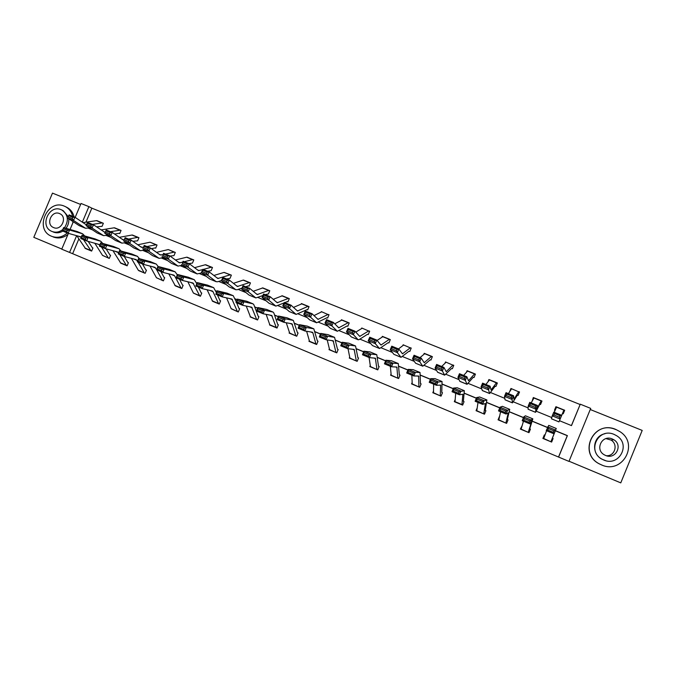 <?xml version="1.0" encoding="UTF-8"?>
<svg xmlns="http://www.w3.org/2000/svg" width="676" height="676" viewBox="0 0 676 676"><rect width="100%" height="100%" fill="white"/><g stroke="black" fill="none" stroke-linecap="round" stroke-linejoin="round"><path stroke-width="1.01" d="M78.872 238.915L72.636 253.694L61.736 249.182L68.411 233.381M80.621 204.448L52.483 193.125L33.8 237.327L61.803 249.038M569.048 461.235L620.771 482.875L642.2 430.418L590.241 409.512M571.423 425.584L580.278 404.189L590.706 408.389L568.981 461.404L558.596 457.06L567.392 435.614L555.385 430.671M72.636 253.694L558.596 457.06M563.615 412.875L562.998 412.622M558.545 456.984L567.282 435.69L555.334 430.773M547.467 427.536L532.147 421.224M523.461 417.65L509.239 411.794M499.758 407.89L486.61 402.474M476.352 398.248L464.251 393.271M453.241 388.734L442.163 384.171M430.418 379.337L420.337 375.188M407.881 370.059L398.772 366.308M385.616 360.891L377.47 357.536M363.629 351.833L356.404 348.867M341.904 342.893L335.592 340.29M320.441 334.054L315.024 331.823M299.24 325.325L294.694 323.449M278.292 316.698L274.591 315.177M257.598 308.171L254.717 306.988M237.141 299.755L235.071 298.902M216.92 291.432L215.652 290.908M196.944 283.202L196.446 282.999M544.949 435.158L544.341 434.905L542.887 438.437L551.633 442.07L553.086 438.53L552.36 438.225L551.684 440.177L552.351 438.563M522.117 425.703L520.343 429.074L528.987 432.665L530.432 429.15L529.705 428.846L530.187 429.218L529.671 430.984M499.505 416.34L498.068 419.83L506.603 423.37L508.039 419.88L507.33 419.585L507.997 419.982M477.138 408.067L476.056 410.687L484.489 414.194L485.926 410.721L485.216 410.425L485.892 410.788M455.117 399.693L454.306 401.654L462.637 405.118L464.066 401.671L463.364 401.383L464.04 401.721M433.451 391.184L432.809 392.731L441.048 396.153L442.467 392.722L441.774 392.435L442.442 392.764M412.081 382.65L411.566 383.909L419.703 387.289L421.114 383.883L420.438 383.605L421.097 383.917M390.998 374.141L390.567 375.197L398.612 378.535L400.015 375.146L399.339 374.867L400.006 375.18M379.16 366.51L378.492 366.24L379.151 366.536L377.766 369.882L369.806 366.578L370.178 365.682M358.542 357.976L357.883 357.705L358.534 358.001L357.156 361.322L349.289 358.06L349.61 357.291M329.28 348.968L329.001 349.636L336.775 352.864L338.161 349.534L337.51 349.264L338.152 349.56M318.016 341.194L317.374 340.924L318.007 341.211L316.638 344.498L308.949 341.312L309.194 340.729M289.336 332.567L289.117 333.082L296.722 336.234L298.091 332.947L297.457 332.676L298.082 332.964M269.707 324.48L269.513 324.936L277.025 328.054L278.394 324.784L277.768 324.531L278.385 324.801M250.297 316.486L250.128 316.892L257.556 319.976L258.916 316.723L258.291 316.461L258.908 316.74M231.107 308.569L238.298 311.982L239.65 308.746L239.042 308.493M220.604 300.862L219.996 300.609L220.596 300.871L219.261 304.073L212.129 300.735M193.361 292.978L200.426 296.257L201.769 293.054L201.169 292.809L201.761 293.071M183.128 285.34L182.537 285.095L183.128 285.356L181.802 288.525L174.797 285.314M164.699 277.709L164.116 277.464L164.699 277.718L163.372 280.87L156.435 277.718M138.774 270.654L145.146 273.307L146.472 270.163L145.889 269.918L146.464 270.172M128.432 262.694L127.857 262.457L128.432 262.702L127.122 265.82L120.311 262.778M102.541 255.418L109.284 258.418L110.594 255.308L110.019 255.072L110.585 255.317M92.942 247.999L92.375 247.762L92.933 248.007L91.632 251.092L84.965 248.134M580.067 404.501L91.843 208.166L85.928 222.176M564.688 410.248L563.961 409.952L558.951 421.9L562.483 413.535L563.243 413.78L564.688 410.248M562.626 413.535L563.961 409.952L555.917 406.699L554.472 410.222L555.064 410.459M541.975 401.045L541.248 400.741L537.04 408.71L537.428 405.456L535.899 409.174L535.553 412.335L539.803 404.256L540.53 404.552L541.975 401.045M534.015 397.818L533.313 397.53L532.147 401.147M519.531 391.945L518.669 391.81L513.921 399.279L513.599 395.764L512.07 399.448L512.442 402.879L517.334 395.19L518.095 395.435L519.531 391.945M518.669 391.81L510.972 388.48L509.603 391.793M497.359 382.962L496.463 382.81L491.08 389.959L490.075 386.19L488.545 389.849L489.618 393.542L495.17 386.182L495.93 386.427L497.359 382.962M489.568 379.802L488.9 379.532L487.962 381.796M475.448 374.082L474.527 373.912L468.519 380.757L466.846 376.735L465.316 380.368L467.065 384.323L473.259 377.276L474.02 377.529L475.448 374.082M467.082 370.693L474.713 373.777L467.082 370.693L466.389 372.375M453.79 365.302L452.852 365.125L446.236 371.673L443.904 367.398L442.374 371.006L444.656 375.104L451.61 368.479L452.371 368.724L453.79 365.302M452.852 365.125L445.526 361.956L444.977 363.274M432.386 356.624L431.423 356.438L424.215 362.691L421.249 358.179L419.72 361.761L422.787 366.206L430.215 359.784L430.975 360.029L432.386 356.624M424.841 353.565L424.224 353.32L423.776 354.393M411.228 348.055L410.248 347.861L402.465 353.818L398.874 349.07L397.344 352.627L401.045 357.317L409.065 351.182L409.833 351.435L411.228 348.055M410.248 347.861L403.158 344.785L402.795 345.673M390.322 339.58L389.317 339.369L380.968 345.047L376.769 340.079L375.248 343.611L379.557 348.529L388.159 342.69L388.928 342.943L390.322 339.58M382.929 336.58L382.346 336.344L382.033 337.096M369.603 331.316L368.623 330.986L359.733 336.386L354.934 331.189L353.413 334.696L358.077 339.69L359.057 339.656L367.499 334.29L368.268 334.544L369.654 331.198L368.995 330.936M368.623 330.986L361.77 328.004L361.499 328.646M349.222 322.917L348.165 322.697L338.744 327.826L333.369 322.41L331.848 325.9L337.349 331.265L347.067 325.993L347.836 326.246L349.222 322.917M341.98 319.985L341.422 319.756L341.194 320.314M329.018 314.729L327.945 314.501L317.999 319.359L312.058 313.74L310.537 317.196L316.613 322.782L326.871 317.779L327.64 318.041L329.018 314.729M327.945 314.501L321.311 311.611L321.108 312.084M307.005 309.65L307.673 309.921L309.042 306.634L308.408 306.38M308.315 306.338L301.42 303.549L301.251 303.963M284.79 302.645L287.165 301.64L287.934 301.902L289.294 298.631L288.576 298.336L277.228 302.738L270.197 296.705L268.685 300.119L275.867 306.118L284.089 302.941M282.272 295.784L281.605 295.944M265.169 294.66L268.414 293.967L269.766 290.714L268.634 290.452L257.193 294.567L249.638 288.339L248.126 291.728L255.841 297.93L262.913 295.522M262.812 287.9L262.178 288.018M248.447 285.855L249.106 286.117L250.458 282.889L249.309 282.619L237.386 286.489L229.325 280.067L227.812 283.438L235.654 289.615L237.073 289.776L242.042 288.052M243.571 280.101L242.963 280.194M226.57 278.951L230.017 278.36L231.361 275.149L230.753 274.904M230.626 274.853L223.967 272.445M207.591 271.22L211.132 270.687L212.467 267.493L211.867 267.248M205.724 264.755L205.166 264.798M188.815 263.581L192.457 263.099L193.792 259.922L193.192 259.685M187.1 257.21L186.576 257.226M170.09 256.069L173.986 255.596L175.312 252.435L174.087 252.131L165.51 254.1M174.577 252.14L168.256 249.571L156.502 252.351M155.074 247.906L155.708 248.168L157.026 245.025L156.325 244.737L146.954 246.546M156.3 244.729L150.055 242.194L137.82 244.796M132.893 241.324L137.634 240.817L138.943 237.698L137.693 237.377L128.601 239.076M132.454 235.062L131.989 235.037M119.12 233.296L119.753 233.55L121.055 230.448L120.353 230.153L110.45 231.691M114.624 227.837L114.176 227.795M96.524 226.84L102.059 226.359L103.36 223.274L102.076 222.936L92.494 224.381M96.989 220.689L96.558 220.638M75.163 217.376L81.027 203.476L88.886 206.636L82.337 222.167M91.843 208.166L88.886 206.636M70.067 229.46L73.304 221.779M76.641 235.67L69.56 252.452M547.509 427.426L532.181 421.114M523.503 417.54L509.265 411.684M499.801 407.78L486.627 402.364M476.394 398.147L464.26 393.153M453.283 388.632L442.172 384.053M430.46 379.236L420.337 375.07M407.915 369.958L398.764 366.189M385.658 360.79L377.453 357.41M363.663 351.731L356.387 348.74M341.946 342.791L335.566 340.163M320.483 333.952L314.991 331.696M299.282 325.224L294.651 323.322M278.335 316.596L274.549 315.041M257.632 308.079L254.666 306.853M237.175 299.654L235.02 298.767M216.962 291.331L215.585 290.764M196.978 283.109L196.378 282.855M559.466 420.7L571.49 425.61L580.278 404.189M88.226 228.133L92.553 229.899M106.25 235.501L110.974 237.428M124.477 242.946L129.615 245.042M142.898 250.475L148.458 252.74M161.53 258.088L167.513 260.53M180.365 265.786L186.787 268.406M199.412 273.569L206.29 276.374M218.678 281.436L226.012 284.435M238.163 289.396L245.963 292.59M257.869 297.448L266.141 300.837M277.794 305.594L286.565 309.177M297.964 313.833L307.234 317.627M318.362 322.173L328.139 326.17M338.997 330.606L349.298 334.814M359.877 339.132L370.71 343.569M381.002 347.768L392.384 352.424M402.381 356.505L414.32 361.39M424.013 365.344L436.527 370.456M445.907 374.293L459.012 379.65M468.071 383.351L481.768 388.945M490.497 392.511L504.811 398.367M513.202 401.789L528.142 407.898M536.195 411.185L551.777 417.557M555.917 406.699L555.697 409.065M544.341 434.905L544.839 435.454M552.968 438.817L552.292 438.538M533.313 397.53L533.66 398.426M510.972 388.48L511.402 389.089M488.9 379.532L489.356 380.013M445.526 361.956L445.974 362.311M424.224 353.32L424.663 353.641M403.158 344.785L403.589 345.073M562.567 413.509L562.939 412.63L562.618 413.535M559.398 417.227L560.015 415.723L554.565 413.509L553.948 415.005L559.398 417.227L560.032 419.027L552.258 415.85L551.422 418.774L558.951 421.9M553.948 415.005L552.258 415.85L553.796 412.123L561.562 415.284L560.015 415.723M563.961 409.952L556.652 406.986L554.236 412.301M553.796 412.123L554.565 413.509M543.698 438.487L550.906 441.766L543.614 438.741L546.588 430.756M548.38 428.559L547.763 430.063L553.205 432.31L553.821 430.798L548.38 428.559L547.746 426.852L555.503 430.046L553.965 433.798L546.208 430.604L548.726 425.381M553.821 430.798L555.503 430.046L556.255 428.474L552.36 438.225M550.999 441.512L554.759 432.125L553.965 433.798L553.205 432.31M552.36 438.563L551.016 441.808M547.763 430.063L546.208 430.604M605.983 438.606L611.036 440.068C618.498 444.343 614.864 456.418 606.33 455.717M601.479 464.885C622.419 474.713 639.555 443.735 619.867 431.601L615.946 429.505C593.689 419.475 577.693 453.435 599.697 464.04L601.479 464.885M615.718 429.564C593.536 419.568 577.608 453.41 599.519 463.981L602.062 465.122M605.485 460.593L602.003 459.207C590.765 453.63 592.835 435.986 604.952 433.73M603.676 459.976C618.937 467.099 631.215 444.411 616.749 435.792L614.129 434.415C598.184 427.19 586.506 451.416 602.164 459.249L603.676 459.976M612.27 438.961C602.071 434.313 594.474 449.751 604.437 454.889L605.535 455.43C615.447 460.035 623.297 445.239 613.842 439.763L612.27 438.961M72.645 216.303C71.563 211.833 69.113 208.597 65.293 206.586L64.355 206.163C47.523 198.499 34.062 229.13 51.207 236.11L51.63 236.296C57.198 238.324 62.437 237.217 67.347 232.966M72.738 223.131L72.957 221.559M53.184 236.946C58.305 238.856 63.24 238.011 67.972 234.411M74.115 216.903C73.016 212.501 70.583 209.315 66.814 207.338L65.293 206.586M64.44 227.837C69.037 220.469 68.149 214.512 61.786 209.982L63.198 210.659L68.259 216.666M68.724 218.779C69.079 222.26 68.175 225.429 65.994 228.285M62.851 231.107C59.716 232.966 56.573 233.288 53.412 232.071L53.184 231.978M61.786 209.982L61.161 209.695C49.044 204.152 39.284 226.223 51.613 231.302L51.968 231.454C55.787 232.865 59.429 232.181 62.893 229.417M59.53 213.565C51.739 209.982 45.427 224.179 53.345 227.474L53.607 227.584C61.33 231.2 67.727 217.123 59.902 213.734L59.53 213.565M541.56 402.051L541.248 400.75L534.023 397.818L531.167 402.913M540.369 404.485L540.834 403.817M535.231 407.375L535.84 405.887L530.466 403.69L529.849 405.178L535.231 407.375L535.899 409.174L528.226 406.048L528.091 409.225L535.536 412.326M529.849 405.178L528.226 406.048L529.764 402.338L537.428 405.456L535.84 405.887M529.764 402.338L530.466 403.69M519.32 392.477L518.813 391.657M511.369 397.64L511.985 396.17L506.67 394.007L506.054 395.477L511.369 397.64L512.07 399.448L504.499 396.356L505.04 399.795L512.416 402.871M506.054 395.477L504.499 396.356L506.028 392.68L513.599 395.764L511.985 396.17M511.521 388.911L508.386 393.635M506.028 392.68L506.67 394.007M521.111 429.108L528.26 432.361L521.061 429.37L523.444 421.207M524.314 418.647L523.706 420.142L529.071 422.356L529.688 420.861L524.314 418.647L523.731 416.965L531.395 420.126L529.874 423.86L522.21 420.7L523.731 416.965L525.404 415.791L532.84 418.85L529.705 428.846M529.688 420.861L532.84 418.85M528.319 432.099L531.361 422.475L529.874 423.86L529.071 422.356M523.706 420.142L522.21 420.7M498.795 419.847L505.893 423.075L498.778 420.117L500.578 411.769M500.553 408.853L499.944 410.34L505.251 412.529L505.851 411.042L500.553 408.853L500.029 407.214L507.591 410.324L506.079 414.042L498.525 410.915L500.029 407.214L502.403 406.335M505.851 411.042L509.721 409.343L507.33 419.585M505.918 422.804L508.251 412.951L506.079 414.042L505.251 412.529M499.944 410.34L498.525 410.915M497.215 383.317L489.576 379.802L485.875 384.475M487.81 388.041L488.427 386.571L483.179 384.433L482.563 385.903L487.81 388.041L488.545 389.849L481.067 386.799L482.36 390.576L489.576 393.525M482.563 385.903L481.067 386.799L482.596 383.148L490.075 386.19L488.427 386.571M496.623 382.658L489.576 379.802M482.596 383.148L483.179 384.433M475.329 374.343L474.746 373.794M464.547 378.552L465.164 377.098L459.984 374.986L459.367 376.447L464.547 378.552L465.316 380.368L457.931 377.352L459.9 381.391L467.015 384.298M459.367 376.447L457.931 377.352L459.46 373.727L466.846 376.735L465.164 377.098M474.527 373.912L467.555 371.09L463.635 375.425M459.46 373.727L459.984 374.986M453.697 365.513L453.097 365.023M441.58 369.189L442.188 367.744L437.076 365.665L436.468 367.102L441.58 369.189L442.374 371.006L435.082 368.031L437.71 372.315L444.723 375.18M436.468 367.102L435.082 368.031L436.612 364.432L443.904 367.398L442.188 367.744M445.957 362.336L441.665 366.485M436.612 364.432L437.076 365.665M476.741 410.687L483.788 413.898L476.757 410.983L478 402.448M477.087 399.195L476.487 400.665L481.726 402.828L482.326 401.35L477.087 399.195L476.622 397.581L484.092 400.657L482.596 404.341L475.127 401.265L476.622 397.581L479.673 396.998M482.326 401.35L486.881 399.955L485.216 410.425M483.779 413.611L485.427 403.547L482.596 404.341L481.726 402.828M476.487 400.665L475.127 401.265M454.999 401.95L455.683 393.238M453.917 389.646L453.326 391.117L458.497 393.246L459.097 391.776L453.917 389.646L453.512 388.066L460.888 391.1L459.401 394.776L452.033 391.734L453.512 388.066L457.213 387.762M459.097 391.776L464.327 390.686L463.364 401.375M454.999 401.941L461.945 404.831L462.874 394.252L459.401 394.776L458.497 393.246M453.326 391.117L452.033 391.734M433.409 392.705L440.355 395.866L433.493 393.018L433.646 384.145M431.043 380.225L430.46 381.686L435.564 383.791L436.155 382.329L431.043 380.225L430.688 378.678L437.972 381.67L436.502 385.32L429.218 382.32L430.688 378.678L435.031 378.644M436.155 382.329L442.045 381.526L441.774 392.435M440.279 395.561L440.6 385.075L436.502 385.32L435.564 383.791M430.46 381.686L429.218 382.32M412.123 383.867L419.019 387.01L412.233 384.196L411.861 375.155M408.448 370.913L407.865 372.366L412.909 374.445L413.492 372.991L408.448 370.913L408.143 369.4L415.334 372.358L413.881 375.983L406.69 373.017L408.143 369.4L413.112 369.637M413.492 372.991L415.334 372.358L420.024 372.476L420.43 383.596M418.917 386.689L418.596 376L413.881 375.983L412.909 374.445M407.865 372.366L406.69 373.017M391.083 375.138L397.936 378.256L391.227 375.467L390.339 366.274M386.131 361.728L385.557 363.164L390.542 365.226L391.117 363.781L386.131 361.728L385.878 360.232L392.984 363.156L391.539 366.764L384.441 363.832L385.878 360.232L391.455 360.73M391.117 363.781L392.984 363.156L398.274 363.536L399.339 374.867M397.801 377.926L396.863 367.043L391.539 366.764L390.542 365.226M385.557 363.164L384.441 363.832M370.287 366.502L377.09 369.603L370.465 366.848L369.079 357.494M364.094 352.644L363.519 354.08L368.445 356.108L369.011 354.672L364.094 352.644L363.882 351.182L370.904 354.072L369.476 357.655L362.463 354.765L363.882 351.182L370.059 351.934M369.011 354.672L370.904 354.072L376.785 354.706L378.492 366.231M376.929 369.257L375.374 358.187L369.476 357.655L368.445 356.108M363.519 354.08L362.463 354.765M349.729 357.967L356.489 361.052L349.94 358.331L348.039 348.706M342.318 343.678L341.752 345.106L346.619 347.109L347.185 345.681L342.318 343.678L342.157 342.242L349.095 345.098L347.675 348.664L340.746 345.799L342.157 342.242L348.909 343.247M347.185 345.681L349.095 345.098L355.542 345.968L357.883 357.697M356.294 360.697L354.148 349.433L347.675 348.664L346.619 347.109M341.752 345.106L340.746 345.799M329.406 349.534L336.124 352.593L329.643 349.906L327.218 339.927M320.813 334.814L320.255 336.234L325.055 338.22L325.612 336.792L320.813 334.814L320.703 333.412L327.547 336.225L326.145 339.774L319.3 336.952L320.703 333.412L328.012 334.654M325.612 336.792L327.547 336.225L334.561 337.341L337.51 349.264M335.896 352.23L333.175 340.788L326.145 339.774L325.055 338.22M320.255 336.234L319.3 336.952M309.591 341.574L306.625 331.282M299.561 326.06L299.003 327.471L303.752 329.432L304.31 328.021L299.561 326.06L299.493 324.683L306.262 327.471L304.876 330.995L298.108 328.206L299.493 324.683L307.36 326.17M304.31 328.021L306.262 327.471L313.816 328.815L317.365 340.924M309.583 341.574L315.988 344.236L312.895 332.845L312.388 332.229L304.876 330.995L303.752 329.432M299.003 327.471L298.108 328.206M289.455 332.947L296.08 335.964L289.742 333.336L286.269 322.765M278.571 317.416L278.013 318.818L282.703 320.754L283.261 319.342L278.571 317.416L278.546 316.064L285.23 318.81L283.852 322.317L277.168 319.562L278.546 316.064L286.954 317.779M283.261 319.342L285.23 318.81L293.316 320.39L297.448 332.676M295.792 335.583L291.956 323.796L283.852 322.317L282.703 320.754M278.013 318.818L277.168 319.562M276.399 327.801L269.817 324.801L266.141 314.348M257.826 308.864L257.277 310.267L261.908 312.177L262.457 310.774L257.826 308.864L257.843 307.538L264.451 310.259L263.082 313.748L256.483 311.028L257.843 307.538L266.775 309.481M262.457 310.774L264.451 310.259L273.053 312.067L273.873 313.03L277.76 324.522M276.391 327.792L271.701 315.447L263.082 313.748L261.908 312.177M257.277 310.267L256.483 311.028M250.39 316.74L256.931 319.714L250.39 316.74L246.233 306.051M237.327 300.423L236.777 301.809L241.357 303.701L241.898 302.307L237.327 300.423L237.386 299.122L243.918 301.809L242.557 305.282L236.034 302.586L237.386 299.122L246.825 301.285M241.898 302.307L243.918 301.809L253.018 303.828L253.914 304.825L258.283 316.461M256.593 319.309L251.683 307.2L242.557 305.282L241.357 303.701M236.777 301.809L236.034 302.586M231.184 308.763L237.682 311.72L231.184 308.763L226.553 297.854M217.064 292.074L216.523 293.46L221.052 295.327L221.584 293.942L217.064 292.074L217.165 290.798L223.621 293.46L222.277 296.908L215.83 294.246L217.165 290.798L227.111 293.181M239.65 308.763L238.932 308.366L236.685 302.856M221.584 293.942L223.621 293.46L233.22 295.691L236.296 301.91M237.318 311.306L231.885 299.045L222.277 296.908L221.052 295.327M216.523 293.46L215.83 294.246M212.594 301.31L207.093 289.759M197.046 283.827L196.513 285.204L200.983 287.046L201.516 285.669L197.046 283.827L197.189 282.576L203.56 285.204L202.234 288.635L195.854 286.007L197.189 282.576L207.616 285.162M217.41 294.897L219.987 300.6M201.516 285.669L203.56 285.204L213.65 287.646L216.438 292.683M212.585 301.302L218.644 303.82L212.999 291.66L212.323 290.976L202.234 288.635L200.983 287.046M196.513 285.204L195.854 286.007M199.826 296.003L193.404 293.08L187.852 281.765M177.256 275.681L176.723 277.042L181.143 278.867L181.675 277.498L177.256 275.681L177.433 274.448L183.737 277.042L182.419 280.455L176.115 277.861L177.433 274.448L188.342 277.245M198.364 287.038L201.152 292.801M181.675 277.498L183.737 277.042L194.291 279.687L196.767 283.666M199.817 296.003L192.981 283.007L182.419 280.455L181.143 278.867M176.723 277.042L176.115 277.861M175.278 285.813L168.814 273.865M157.694 267.62L157.17 268.98L161.539 270.78L162.063 269.42L157.694 267.62L157.914 266.42L164.15 268.98L162.84 272.377L156.612 269.808L157.914 266.42L169.279 269.411M179.52 279.264L182.528 285.095M162.063 269.42L164.15 268.98L175.152 271.82L177.281 274.845M175.27 285.813L181.193 288.272L174.611 275.833L173.766 275.098L162.84 272.377L161.539 270.78M157.17 268.98L156.612 269.808M156.452 277.743L162.781 280.625L156.452 277.743L149.996 266.057M138.352 259.652L137.836 261.004L142.154 262.787L142.678 261.435L138.352 259.652L138.614 258.477L144.774 261.012L143.481 264.384L137.321 261.849L138.614 258.477L150.435 261.663M160.88 271.566L164.107 277.464M142.678 261.435L144.774 261.012L156.232 264.046L158.15 266.479M156.638 269.716L154.939 267.324L143.481 264.384L142.154 262.787M162.316 280.177L156.714 269.851M137.836 261.004L137.321 261.849M144.571 273.062L138.267 270.197L131.389 258.342M119.238 251.785L118.722 253.128L122.998 254.886L123.514 253.542L119.238 251.785L119.534 250.619L125.626 253.128L124.342 256.491L118.249 253.973L119.534 250.619L131.803 253.999M142.45 263.961L145.881 269.918M123.514 253.542L125.626 253.128L137.397 256.314L139.484 258.705M137.566 261.215L136.146 259.584L124.342 256.491L122.998 254.886M144.072 272.605L138.115 262.17M118.722 253.128L118.249 253.973M432.31 356.801L431.702 356.345M418.892 359.945L419.509 358.508L414.456 356.446L413.847 357.883L418.892 359.945L419.72 361.761L412.521 358.821L415.613 363.223L422.703 366.172M413.847 357.883L412.521 358.821L414.05 355.246L421.249 358.179L419.509 358.508M424.849 353.573L431.66 356.328L424.849 353.573L419.957 357.655M414.05 355.246L414.456 356.446M411.169 348.208L410.552 347.777M396.491 350.802L397.099 349.382L392.114 347.346L391.505 348.774L396.491 350.802L397.344 352.627L390.229 349.729L393.922 354.351L400.952 357.274M391.505 348.774L390.229 349.729L391.759 346.18L398.874 349.07L397.099 349.382M403.513 345.123L398.502 348.917M391.759 346.18L392.114 347.346M390.263 339.707L389.655 339.301M374.36 341.786L374.969 340.366L370.042 338.363L369.434 339.774L374.36 341.786L375.248 343.611L368.217 340.738L372.493 345.588L379.456 348.486M369.434 339.774L368.217 340.738L369.738 337.214L376.769 340.079L374.969 340.366M382.946 336.589L389.596 339.284L382.946 336.589L377.073 340.442M369.738 337.214L370.042 338.363M352.5 332.871L353.109 331.468L348.241 329.482L347.633 330.885L352.5 332.871L353.413 334.696L346.475 331.865L351.317 336.927L358.212 339.8M347.633 330.885L346.475 331.865L347.996 328.367L354.934 331.189L353.109 331.468M362.04 328.316L355.779 332.11M347.996 328.367L348.241 329.482M349.179 323.027L348.562 322.655M330.91 324.066L331.519 322.672L326.711 320.711L326.102 322.106L330.91 324.066L331.848 325.9L324.987 323.094L330.395 328.367L337.223 331.215M326.102 322.106L324.987 323.094L326.508 319.621L333.369 322.41L331.519 322.672M341.997 319.993L348.495 322.621L341.997 319.993L334.747 323.821M326.508 319.621L326.711 320.711M328.975 314.83L328.367 314.467M309.574 315.371L310.183 313.985L305.434 312.05L304.825 313.427L309.574 315.371L310.537 317.196L303.761 314.433L309.709 319.909L316.478 322.731M304.825 313.427L303.761 314.433L305.282 310.985L312.058 313.74L310.183 313.985M321.514 311.889L313.985 315.591M305.282 310.985L305.434 312.05M309.008 306.727L307.952 306.389L297.491 311.002L291.001 305.172L289.489 308.611L296.122 314.399L307.014 309.65M288.5 306.777L289.108 305.4L284.41 303.482L283.802 304.859L288.5 306.777L289.489 308.611L282.796 305.873L289.269 311.551L295.97 314.34M283.802 304.859L282.796 305.873L284.309 302.442L291.001 305.172L289.108 305.4M308.324 306.346L301.969 303.769L293.477 307.419M284.309 302.442L284.41 303.482M289.26 298.716L288.66 298.37M267.671 298.285L268.279 296.916L263.64 295.023L263.032 296.392L267.671 298.285L268.685 300.119L262.068 297.415L269.065 303.287L275.707 306.051M263.032 296.392L262.068 297.415L263.581 294.009L270.197 296.705L268.279 296.916M282.298 295.792L288.576 298.336L282.298 295.792L273.214 299.324M263.581 294.009L263.64 295.023M269.741 290.79L269.141 290.46M247.086 289.894L247.695 288.534L243.115 286.666L242.507 288.027L247.086 289.894L248.126 291.728L241.594 289.058L249.089 295.116L255.672 297.854M242.507 288.027L241.594 289.058L243.098 285.678L249.638 288.339L247.695 288.534M262.837 287.908L269.048 290.426L262.837 287.908L253.187 291.297M243.098 285.678L243.115 286.666M250.433 282.957L249.833 282.636M245.76 286.759L248.455 285.855M226.756 281.596L227.356 280.253L222.826 278.402L222.218 279.754L226.756 281.596L227.812 283.438L221.356 280.802L229.35 287.038L235.865 289.759M222.218 279.754L221.356 280.802L222.86 277.439L229.325 280.067L227.356 280.253M243.597 280.109L249.74 282.602L243.157 280.126L233.397 283.345M222.86 277.439L222.826 278.402M231.336 275.216L230.195 274.87L217.807 278.495L209.239 271.896L207.735 275.242L216.058 281.605L217.554 281.791L221.458 280.557M206.653 273.408L207.253 272.065L202.775 270.239L202.175 271.583L206.653 273.408L207.735 275.242L201.355 272.639L209.822 279.053L216.286 281.748M202.175 271.583L201.355 272.639L202.859 269.301L209.239 271.896L207.253 272.065M230.643 274.862L224.111 272.403L213.844 275.478M202.859 269.301L202.775 270.239M212.45 267.552L211.284 267.206L203.248 269.462M202.715 269.606L198.448 270.603L189.398 263.817L187.894 267.147L197.13 273.915L201.71 272.91M186.787 265.305L187.387 263.97L182.959 262.17L182.359 263.496L186.787 265.305L187.894 267.147L181.582 264.57L190.522 271.16L196.927 273.831M182.359 263.496L183.086 261.249L189.398 263.817L187.387 263.97M205.749 264.764L211.757 267.206L205.267 264.772L194.511 267.688M183.086 261.249L182.959 262.17M193.767 259.981L192.584 259.626L184.278 261.739M182.681 262.144L179.309 262.795L169.777 255.841L168.282 259.136L177.999 266.09L182.478 265.229M167.149 257.294L167.749 255.976L163.381 254.193L162.772 255.511L167.149 257.294L168.282 259.136L162.037 256.593L171.442 263.361L177.788 265.998M162.772 255.511L163.541 253.297L169.777 255.841L167.749 255.976M193.057 259.626L186.635 257.218L175.397 259.981M163.541 253.297L163.381 254.193M175.287 252.486L174.712 252.19M162.899 254.7L160.051 254.903L150.385 247.948L148.889 251.227L159.08 258.35L163.474 257.624M147.74 249.385L148.34 248.067L144.013 246.309L143.413 247.619L147.74 249.385L148.889 251.227L142.72 248.709L152.573 255.638L158.86 258.257M143.413 247.619L144.216 245.43L150.385 247.948L148.34 248.067M174.602 252.14L168.721 249.757L174.087 252.131M144.216 245.43L144.013 246.309M157.009 245.075L156.435 244.78M143.371 247.289L141.326 247.264L131.22 240.141L129.716 243.402L140.371 250.695L144.689 250.095M151.382 248.658L155.125 247.931M128.55 241.56L129.15 240.259L124.874 238.518L124.274 239.819L128.55 241.56L129.716 243.402L123.624 240.91L133.907 248.007L140.143 250.602M124.274 239.819L125.119 237.665L131.22 240.141L129.15 240.259M156.325 244.737L150.503 242.38L155.793 244.712M125.119 237.665L124.874 238.518M138.926 237.741L138.36 237.453M124.08 239.929L122.804 239.71L112.267 232.426L110.771 235.67L121.874 243.132L126.108 242.625M109.58 233.828L110.18 232.527L105.955 230.803L105.355 232.105L109.58 233.828L110.771 235.67L104.738 233.203L115.452 240.462L121.638 243.03M105.355 232.105L106.233 229.975L112.267 232.426L110.18 232.527M138.217 237.403L131.938 235.045L119.339 237.318M106.233 229.975L105.955 230.803M120.81 263.201L112.976 250.711M100.344 243.994L99.828 245.337L104.053 247.078L104.56 245.734L100.344 243.994L100.673 242.861L106.698 245.337L105.422 248.675L99.406 246.199L100.673 242.861L113.374 246.427M124.223 256.441L127.849 262.449M104.56 245.734L106.698 245.337L119.018 248.743L121.012 251.024M118.68 252.858L117.742 251.987L105.422 248.675L104.053 247.078M120.801 263.192L126.53 265.575L119.711 254.582M99.828 245.337L99.406 246.199M121.038 230.491L120.48 230.212M105.076 232.485L93.525 224.804L92.037 228.023L103.572 235.645L107.746 235.24M114.607 234.048L119.128 233.296M90.821 226.181L91.421 224.888L87.246 223.19L86.646 224.474L90.821 226.181L92.037 228.023L86.072 225.59L97.2 232.992L103.327 235.544M86.646 224.474L87.567 222.379L93.525 224.804L91.421 224.888M120.328 230.153L114.092 227.812L101.07 229.925M87.567 222.379L87.246 223.19M102.498 255.342L108.701 258.173L102.498 255.342L94.767 243.166M81.661 236.296L81.154 237.631L85.328 239.355L85.835 238.02L81.661 236.296L82.024 235.18L87.981 237.631L86.714 240.96L80.765 238.501L82.024 235.18L95.139 238.932M106.107 248.861L110.011 255.063M85.835 238.02L87.981 237.631L100.716 241.222L102.744 243.436M99.955 244.746L86.714 240.96L85.328 239.355M108.177 257.7L101.518 247.07M81.154 237.631L80.765 238.501M103.343 223.317L102.786 223.038M86.401 224.88L74.994 217.266L73.507 220.46L85.48 228.243L89.578 227.922M72.281 218.618L72.873 217.334L68.741 215.652L68.149 216.937L72.281 218.618L73.507 220.46L67.617 218.052L79.151 225.607L85.218 228.142M68.149 216.937L69.104 214.867L74.994 217.266L72.873 217.334M102.634 222.979L96.44 220.655L82.996 222.607M69.104 214.867L68.741 215.652M85.455 248.523L76.76 235.704M63.181 228.691L62.682 230.009L66.806 231.716L67.313 230.389L63.181 228.691L63.586 227.592L69.476 230.017L68.217 233.321L62.336 230.896L63.586 227.592L77.115 231.522M88.167 241.357L92.367 247.754M67.313 230.389L69.476 230.017L82.616 233.786L84.669 235.932M81.34 236.989L68.217 233.321L66.806 231.716M91.074 250.855L83.52 239.642M62.682 230.009L62.336 230.896M558.967 421.858L551.422 418.774M563.877 410.129L556.559 407.163M556.255 428.474L548.718 425.373L556.247 428.483M541.239 400.741L534.032 397.826M535.536 412.267L528.091 409.225M541.138 400.919L533.905 397.987M512.391 402.803L505.04 399.795M525.387 415.799L532.832 418.858M507.769 413.188L508.225 413.382M502.352 406.327L509.704 409.352L502.369 406.327M489.534 393.457L482.267 390.483M496.463 382.81L489.407 379.946M468.814 380.546L468.307 380.343M466.955 384.221L459.781 381.289M446.566 371.479L445.94 371.225M444.656 375.104L437.566 372.197M484.793 403.724L485.452 403.995M479.597 396.973L486.855 399.964M462.105 394.361L462.967 394.725M457.12 387.737L464.294 390.686M454.94 401.645L461.902 404.535M439.687 385.126L440.752 385.557M434.913 378.611L442.003 381.526M417.548 375.991L418.799 376.507M412.977 369.595L419.982 372.468M395.671 366.975L397.108 367.567M391.303 360.688L398.223 363.527M374.065 358.069L375.679 358.736M369.89 351.883L376.726 354.689M352.703 349.264L354.503 349.999M348.723 343.18L355.483 345.96M331.603 340.56L333.581 341.372M327.809 334.586L334.485 337.332M310.749 331.967L312.895 332.845M307.141 326.085L313.74 328.798M309.321 341.194L315.734 343.856M290.148 323.466L292.454 324.421M286.709 317.695L293.232 320.373M269.775 315.067L272.242 316.089M266.521 309.388L272.96 312.042M269.817 324.801L276.087 327.404M249.647 306.769L252.266 307.85M246.554 301.183L252.925 303.803M229.739 298.564L232.519 299.705M226.823 293.071L233.127 295.665M210.067 290.452L212.999 291.66M207.312 285.052L213.54 287.613M212.196 300.879L218.255 303.397M190.615 282.433L193.699 283.7M188.021 277.126L194.181 279.661M193.404 293.08L199.403 295.573M171.391 274.507L174.611 275.833M168.949 269.285L175.042 271.786M174.831 285.373L180.762 287.832M152.379 266.665L155.733 268.051M150.097 261.536L156.114 264.012M138.757 270.654L144.554 273.062M133.578 258.916L137.076 260.353M131.44 253.872L137.397 256.314M424.587 362.513L423.852 362.218M422.618 366.088L415.613 363.223M431.423 356.438L424.604 353.683M402.871 353.658L402.026 353.311M400.851 357.181L393.922 354.351M381.416 344.912L380.461 344.523M379.337 348.385L372.493 345.588M389.317 339.369L382.658 336.673M360.207 336.259L359.15 335.828M358.077 339.69L351.317 336.927M339.251 327.716L338.093 327.243M337.079 331.105L330.395 328.367M348.165 322.697L341.659 320.052M318.54 319.275L317.289 318.759M316.317 322.613L309.709 319.909M298.074 310.926L296.722 310.368M295.801 314.222L289.269 311.551M307.952 306.389L301.589 303.811M277.836 302.671L276.391 302.079M275.512 305.924L269.065 303.287M288.187 298.378L281.892 295.826M257.835 294.516L256.297 293.883M255.469 297.727L249.089 295.116M268.634 290.452L262.415 287.934M238.062 286.455L236.431 285.787M235.654 289.615L229.35 287.038M249.309 282.619L243.157 280.126M218.517 278.478L216.793 277.777M216.058 281.605L209.822 279.053M230.195 274.87L224.111 272.403M199.183 270.594L197.375 269.859M196.691 273.679L190.522 271.16M211.284 267.206L205.267 264.772M180.078 262.803L178.185 262.035M177.534 265.845L171.442 263.361M192.584 259.626L186.635 257.218M161.175 255.097L159.198 254.294M158.598 258.105L152.573 255.638M142.484 247.475L140.431 246.639M139.864 250.441L133.907 248.007M124.004 239.938L121.874 239.067M121.35 242.87L115.452 240.462M137.693 237.377L131.938 235.045M114.988 251.252L118.613 252.748M113.002 246.284L118.891 248.709M120.286 262.727L126.032 265.11M105.177 232.265L103.513 231.581M103.031 235.375L97.2 232.992M119.787 230.119L114.092 227.812M96.6 243.664L99.854 245.008M94.758 238.789L100.58 241.18M86.511 224.652L85.362 224.179M84.914 227.964L79.151 225.607M102.076 222.936L96.44 220.655M85.446 248.523L91.057 250.847M78.416 236.169L81.213 237.327M76.718 231.369L82.48 233.744M84.889 248.041L90.516 250.374M611.036 440.068L613.842 439.763M479.622 396.973L486.881 399.955M457.153 387.737L464.327 390.686M434.955 378.611L442.045 381.526M413.028 369.603L420.024 372.476M391.362 360.697L398.274 363.536M369.949 351.892L376.785 354.706M348.791 343.197L355.542 345.968M327.885 334.603L334.561 337.341M307.217 326.111L313.816 328.815M286.793 317.712L293.316 320.39M266.606 309.414L273.053 312.067M246.647 301.209L253.018 303.828M226.925 293.105L233.22 295.691M207.422 285.086L213.65 287.646M188.131 277.16L194.291 279.687M169.068 269.318L175.152 271.82M150.216 261.57L156.232 264.046M131.566 253.906L137.524 256.356M193.074 259.635L187.134 257.226M138.242 237.403L132.488 235.071M113.129 246.326L119.018 248.743M120.353 230.153L114.658 227.846M94.893 238.831L100.716 241.222M102.651 222.987L97.023 220.697M76.853 231.412L82.616 233.786"/></g></svg>
